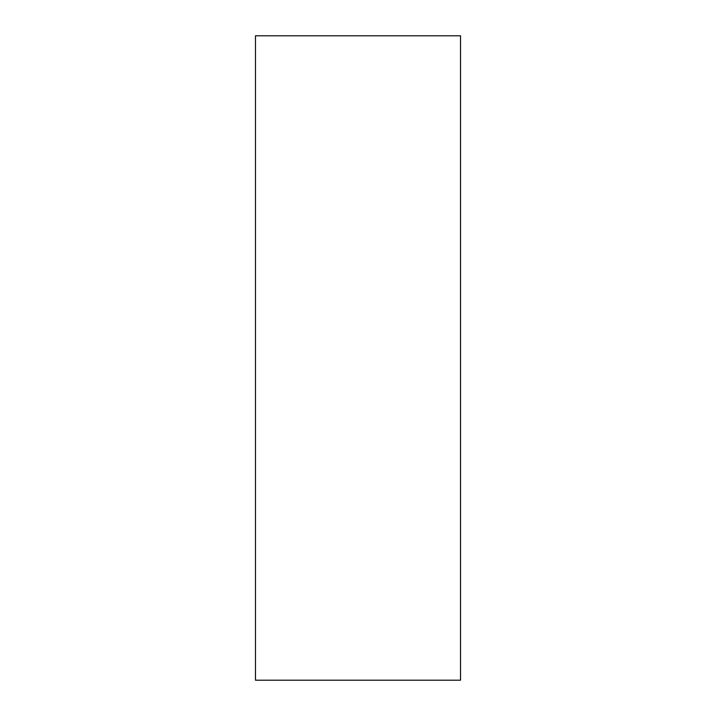 <?xml version="1.0" encoding="UTF-8"?>
<svg xmlns="http://www.w3.org/2000/svg" width="716" height="716" viewBox="0 0 716 716"><rect width="100%" height="100%" fill="white"/><g stroke="black" fill="none" stroke-linecap="round" stroke-linejoin="round"><path stroke-width="1.07" d="M460.522 680.2L460.522 35.8L255.478 35.8L255.478 680.2L460.522 680.2"/></g></svg>
